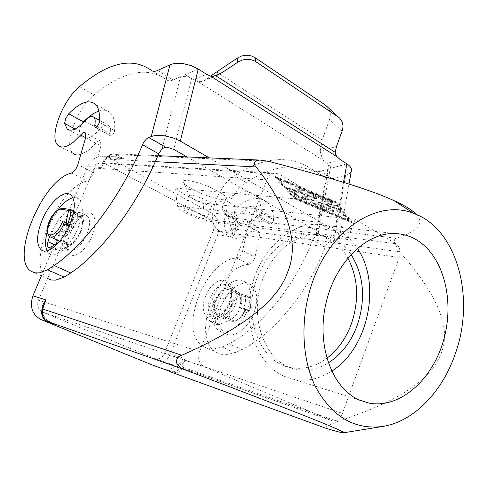 <?xml version="1.0" encoding="UTF-8"?>
<svg xmlns="http://www.w3.org/2000/svg" width="488" height="488" viewBox="0 0 488 488"><rect width="100%" height="100%" fill="white"/><g stroke="black" fill="none" stroke-linecap="round" stroke-linejoin="round"><path stroke-width="0.37" stroke-dasharray="2.44 1.83" d="M340.209 159.6L326.899 163.425L329.675 165.304L330.547 167.103L328.29 169.043L320.537 171.221C317.664 171.996 315.291 171.654 313.412 170.202C290.506 154.434 264.185 156.294 234.441 175.784C216.33 186.892 205.442 221.875 217.996 229.952C222.406 232.996 227.981 232.532 234.722 228.561L241.993 222.662C243.939 220.808 245.623 220.332 247.044 221.235L248.002 222.741L248.087 225.444L242.682 250.71C241.505 254.773 239.462 257.2 236.546 258C204.582 260.135 177.022 332.877 203.709 346.779L208.095 348.572L213.006 349.103L222.034 347.084L228.964 343.802C261.263 327.009 295.514 285.34 312.662 240.047L315.864 235.472L318.292 232.91L316.248 230.513L186.983 156.916M343.522 182.335L334.86 230.458C337.916 232.257 339.556 234.063 339.788 235.869L339.788 236.466C339.483 238.4 337.525 239.767 333.902 240.566L331.236 241.121C328.625 241.859 326.625 243.847 325.24 247.087C308.355 291.983 274.28 333.133 241.944 349.615L234.996 352.83L225.932 354.776L220.991 354.215L216.568 352.403C189.594 338.404 216.739 266.222 248.88 264.344C251.802 263.575 253.839 261.171 254.992 257.146L260.226 232.05L260.116 229.354L259.14 227.847C257.707 226.938 256.017 227.396 254.071 229.232L246.806 235.039C240.059 238.937 234.447 239.352 229.988 236.29C217.288 228.152 227.963 193.4 246.105 182.494C275.879 163.352 302.334 161.723 325.465 177.626C327.363 179.09 329.748 179.45 332.633 178.706L345.644 175.186C348.963 174.253 350.896 172.795 351.445 170.812M229.891 302.834C228.097 307.294 225.621 310.893 222.461 313.631C218.417 316.889 214.885 317.651 211.859 315.925C207.711 312.497 207.113 306.549 210.06 298.089C215.434 286.974 221.485 282.674 228.219 285.187C231.044 287.298 232.148 291.11 231.525 296.613L229.891 302.834M205.582 296.417C198.634 312.564 208.437 325.807 220.393 315.102C224.199 311.795 227.176 307.458 229.336 302.078L231.312 294.581C234.606 273.884 212.799 276.178 205.582 296.417M49.514 236.466L51.685 231.172L58.719 219.637L65.807 211.713C68.265 210.127 70.278 209.877 71.834 210.962L72.925 212.225L77.635 213.183C77.647 217.294 76.634 221.918 74.597 227.054L73.92 227.744L71.419 227.31C68.704 233.435 65.404 237.821 61.518 240.468L59.121 241.975M69.699 211.749L71.083 212.317C73.664 214.873 73.535 219.826 70.705 227.182L71.419 227.31C74.06 220.661 74.56 215.635 72.925 212.225L69.699 211.749L63.001 208.48C58.45 208.736 54.162 213.11 50.13 221.589C47.226 229.018 47.086 234.026 49.715 236.601L50.642 237.034M80.306 231.776L81.624 228.024C83.045 222.479 82.692 218.789 80.569 216.946C75.884 215.361 71.12 219.466 66.283 229.262C63.434 236.637 63.361 241.615 66.069 244.214C70.711 245.732 75.457 241.584 80.306 231.776M72.968 197.762L76.091 197.671L78.702 198.817C83.777 203.905 83.515 213.774 77.909 228.439C70.772 245.976 56.01 258.835 49.514 253.711L47.055 250.777M47.232 231.879L50.13 223.602L58.163 209.553M56.407 243.689L55.931 245.36C55.168 248.239 55.339 250.143 56.455 251.064L58.987 250.777L64.19 247.544L65.782 248.282L71.144 244.958C79.953 240.066 87.199 218.953 81.313 215.598C79.733 214.506 77.708 214.744 75.237 216.306L68.155 224.163L63.507 231.757L61.939 231.013L59.579 234.881L57.413 240.188M399.574 251.808L236.954 229.378L237.894 226.188L237.619 222.9L236.174 220.07L233.807 218.173L396.402 238.229C394.798 238.284 394.151 239.925 394.463 243.146L399.574 251.808C437.437 294.203 451.376 327.814 441.384 352.641C431.587 378.798 402.167 400.19 337.751 421.418L327.631 425.786C325.703 427.238 325.234 428.092 326.234 428.348L326.393 428.427M173.258 372.887L179.133 372.106L181.469 369.825L182.683 367.226L337.751 421.418M69.253 231.184C72.608 223.663 76.689 218.575 81.49 215.928C83.759 214.842 85.638 214.83 87.132 215.885C90.426 219.1 90.335 225.267 86.87 234.38C80.831 246.605 74.896 251.771 69.064 249.862L67.313 247.611L66.545 244.024C66.374 240.236 67.271 235.954 69.253 231.184M70.644 232.343C74.646 223.37 79.526 217.288 85.284 214.116C94.294 209.23 98.271 221.491 91.86 236.222C84.473 254.895 67.618 262.324 67.417 247.703C67.21 243.158 68.283 238.04 70.644 232.343M61.939 231.013L63.013 228.219C69.064 215.952 75.018 210.816 80.874 212.811C84.125 216.013 84.009 222.186 80.514 231.336C75.378 242.115 69.936 247.52 64.19 247.544M207.723 201.025C200.696 197.085 189.015 193.809 189.435 195.859L189.82 196.621L194.12 199.61C202.227 203.612 208.156 205.466 211.914 205.174L212.286 204.698C212.182 203.88 210.663 202.654 207.723 201.025M188.691 213.085C185.654 211.456 184.074 210.249 183.946 209.45C183.47 207.522 195.139 210.895 202.221 214.763C205.18 216.367 206.717 217.55 206.839 218.325C207.272 220.259 195.737 216.91 188.691 213.085M218.227 191.326C202.685 182.414 177.65 176.626 183.946 183.201C185.349 184.836 188.075 186.77 192.138 189.008C203.63 195.438 222.394 201.269 225.944 199.446C228.067 198.226 225.493 195.517 218.227 191.326M268.613 161.351L116.87 154.629L114.869 155.068L116.071 155.361L115.54 156.746L123.568 158.594L116.071 155.361L117.486 155.013L116.87 154.629L113.222 153.738L109.147 155.208L105.866 159.076L155.3 161.662M416.288 214.421C424.822 223.15 418.198 231.086 396.402 238.229M350.964 254.388C342.198 241.981 330.821 235.405 316.834 234.661C295.941 233.721 273.298 251.332 263.331 277.757C247.099 317.139 265.795 365.164 296.911 369.392C307.641 371.246 318.091 369.087 328.259 362.913M347.822 257.945C339.007 242.878 326.728 234.862 310.984 233.892C290.147 232.953 267.595 250.423 257.676 276.647C241.523 315.73 260.177 363.426 291.208 367.671C303.627 369.745 315.498 366.628 326.808 358.332M331.633 371.191C319.42 378.999 306.787 381.714 293.752 379.341L284.242 376.321C258.213 365.201 242.835 326.746 251.064 289.25C259.067 251.692 288.67 223.577 316.663 224.358C324.673 224.535 332.133 226.615 339.05 230.617C346.248 234.844 352.336 240.73 357.326 248.288M80.758 154.531L88.584 150.231L95.807 143.228C97.771 141.062 99.351 140.373 100.54 141.166L100.918 145.955L93.403 172.709C91.897 177.12 89.78 179.901 87.047 181.054C57.901 186.703 25.089 266.064 47.537 278.489L31.25 271.365M214.275 303.06L215.141 300.504C220.497 289.433 226.548 285.163 233.307 287.688C237.302 291.092 237.876 296.96 235.039 305.299C230.562 315.016 225.12 319.597 218.709 319.042L213.274 321.586L210.474 321.604C209.12 320.616 208.699 318.786 209.218 316.12L210.523 310.228L212.079 306.507L214.275 303.06L213.006 302.462C211.133 309.788 212.036 314.87 215.72 317.712L218.709 319.042M245.318 310.246C241.786 318.225 237.284 321.903 231.818 321.293L231.599 321.226C236.765 321.732 241.127 318.121 244.677 310.392L245.293 310.295L245.318 309.374L249.447 310.374L248.612 311.368L244.677 310.392L240.188 308.05C237.906 313.552 234.746 317.334 230.696 319.402L219.661 324.52L216.849 324.526C215.489 323.532 215.062 321.708 215.568 319.048L216.855 313.174L218.398 309.471L226.212 297.436L229.207 294.337L231.885 292.593C234.46 291.373 236.698 291.373 238.595 292.587L239.98 293.916L236.284 293.087L241.536 295.649L250.686 297.961C251.228 301.852 250.679 306.11 249.045 310.728L243.732 308.172C245.373 303.542 245.934 299.278 245.403 295.374L239.98 293.916C242.255 297.344 242.322 302.06 240.188 308.05L243.054 308.751L243.732 308.172M217.428 318.444L223.016 315.815C232.257 312.039 237.93 292.696 231.013 288.878C229.134 287.67 226.902 287.682 224.327 288.914L221.656 290.677L219.13 293.209L213.006 302.462M215.659 302.09C221.497 286.45 236.582 275.69 244.799 281.844C251.149 287.286 252.089 296.625 247.623 309.862C241.816 325.636 226.847 336.171 218.838 330.614C212.036 325.087 210.981 315.577 215.659 302.09M253.967 312.906C258.39 299.717 257.408 290.403 251.021 284.955C242.762 278.782 227.67 289.463 221.881 305.043C217.239 318.475 218.343 327.96 225.181 333.493C233.24 339.062 248.209 328.613 253.967 312.906M215.812 300.37C213.476 307.111 213.964 311.856 217.282 314.601C222.626 316.511 227.439 313.04 231.715 304.195L232.752 300.754C233.709 295.618 232.904 292.062 230.336 290.086C224.938 288.079 220.1 291.507 215.812 300.37M245.263 295.118L250.545 297.704L251.088 298.406L250.759 304.664L249.6 310.801L248.606 311.368L244.903 310.466M217.282 314.601L230.244 320.634C226.883 317.883 226.353 313.162 228.652 306.47C232.093 298.93 236.387 295.325 241.536 295.649L242.097 296.368L242.036 297.406L250.771 299.4L250.966 298.375L250.46 297.668L245.177 295.081M234.088 215.781L237.772 221.582C242.933 224.919 249.252 223.223 256.725 216.495C260.58 213.006 263.904 212.182 266.698 214.025C268.559 215.598 269.278 218.221 268.851 221.9L269.406 223.9C271.279 224.401 272.664 223.156 273.561 220.173L273.591 219.618C273.286 211.304 270.889 205.289 266.387 201.575C258.329 196.072 248.691 197.914 237.473 207.113L225.669 200.58L222.748 204.832L222.235 209.315L234.088 215.781L234.569 211.316L237.473 207.113M225.669 200.58C236.894 191.253 246.489 189.314 254.455 194.773C258.896 198.47 261.239 204.49 261.476 212.841L261.44 213.402C260.525 216.41 259.14 217.672 257.28 217.178L256.743 215.178C257.194 211.481 256.499 208.846 254.663 207.278C251.899 205.454 248.593 206.308 244.732 209.852C237.247 216.666 230.952 218.423 225.852 215.116L222.235 209.315M75.012 129.027L79.398 131.424L82.027 137.097C86.272 140.001 92.153 137.457 99.668 129.46C103.547 125.306 106.646 124.037 108.958 125.642C110.465 127.081 110.813 129.771 110.007 133.712L110.282 135.762C111.923 136.067 113.32 134.584 114.479 131.315L114.57 130.723C115.241 121.957 113.753 115.894 110.111 112.539C107.214 110.05 103.456 109.568 98.851 111.099M79.398 131.424L80.349 126.673L81.63 124.233M162.132 148.584L180.493 76.768L185.818 76.348L189.924 77.531L193.699 79.757L206.503 74.286M326.899 163.425L323.892 160.796L322.281 158.569L320.226 151.335L336.506 146.43M213.561 76.195L206.497 79.178L203.709 80.886L200.22 81.703L197.695 81.453L193.699 79.757M342.137 131.29L329.553 119.499L330.285 116.559L330.297 113.039L329.943 111.356L327.832 107.311M315.333 205.838L334.524 207.681L337.928 209.096L340.484 212.353C339.502 212.609 338.184 212.195 336.537 211.109L334.969 209.169L329.095 208.596L334.005 211.701L330.62 210.871L326.32 208.321L320.567 207.76L326.118 210.066L327.625 211.06L325.173 210.67L314.803 205.985L315.626 205.07L315.095 205.222L316.614 206.229L325.465 209.901L327.912 210.291L326.411 209.297L320.86 206.991L326.612 207.546L330.913 210.096L334.298 210.926L329.388 207.815L335.268 208.388L336.83 210.328C338.477 211.42 339.794 211.829 340.776 211.572L338.227 208.309L334.823 206.894L315.626 205.07M335.268 208.388L334.969 209.169M329.388 207.815L329.095 208.596M326.612 207.546L326.32 208.321M320.86 206.991L320.567 207.76M289.097 187.77L288.585 187.929L292.117 189.551L304.445 190.515L304.988 190.344L301.413 188.71L289.097 187.77L288.792 188.557L301.102 189.509L304.683 191.144L291.812 190.332L288.28 188.716L288.792 188.557M278.312 179.2L334.182 202.459L348.926 221.027L295.935 199.025L278.312 179.2L278.624 178.401L334.481 201.66L334.182 202.459M334.481 201.66L349.213 220.265L348.926 221.027M349.213 220.265L296.234 198.262L295.935 199.025M296.234 198.262L278.624 178.401M275.189 177.351L335.854 202.611L351.708 222.674L294.416 198.891L275.189 177.351L275.5 176.546L294.715 198.122L351.988 221.912L336.159 201.806L275.5 176.546M336.159 201.806L335.854 202.611M351.988 221.912L351.708 222.674M294.715 198.122L294.416 198.891M291.708 191.851L310.386 193.37L331.358 201.831L332.914 202.874L330.352 202.489L312.588 195.096L294.691 193.608L291.196 192.01L292.013 191.07L291.501 191.235L294.996 192.833L312.893 194.303L330.65 201.696L333.219 202.075L331.663 201.032L312.668 193.12L310.691 192.571L292.013 191.07M312.893 194.303L312.588 195.096M311.863 200.458L310.6 202.526L331.968 204.502L335.482 206.089L309.337 203.844L305.915 202.294L307.214 200.037L296.606 196.756L294.203 195.413L313.455 196.853L316.986 198.457L316.431 198.622L301.81 197.353L311.863 200.458L312.161 199.677L302.109 196.572L317.291 197.664L313.76 196.06L295.014 194.48L294.502 194.639L296.905 195.987L307.507 199.263L306.208 201.526L309.63 203.075L335.781 205.296L332.273 203.716L310.893 201.757L312.161 199.677M310.893 201.757L310.6 202.526M307.507 199.263L307.214 200.037M302.109 196.572L301.81 197.353M151.719 364.768L152.286 364.939C160.265 366.189 166.31 362.493 170.422 353.837L217.636 234.795C220.6 225.133 218.496 217.807 211.334 212.823L109.275 157.874L101.754 156.136C95.38 156.685 90.683 160.174 87.663 166.609L41.395 275.799M329.553 119.499L322.098 140.001L320.226 151.335M189.917 77.549L185.33 74.67L198.25 69.015M206.497 79.178L210.602 76.043M185.33 74.67L189.924 77.531M198.25 69.003L185.336 74.652M346.834 163.828L333.353 167.616L329.675 165.322L333.353 167.634L346.846 163.84M334.86 230.458L209.291 157.88M180.493 76.768L173.106 80.002C170.373 81.16 168.214 81.087 166.634 79.782C147.156 66.026 122.952 71.096 94.032 94.989C76.512 108.678 62.928 146.388 73.328 153.519L58.353 145.607M243.054 308.751L248.374 311.295L249.6 310.801C251.137 306.342 251.637 302.212 251.088 298.406L245.403 295.374M239.37 307.855C241.627 301.206 241.145 296.515 237.918 293.788L236.284 293.087M65.782 248.282L64.318 247.666C61.287 245 61.018 239.693 63.507 231.757M207.034 220.985C204.887 219.106 203.606 213.128 203.185 203.057C189.594 197.725 180.42 192.748 175.662 188.13L176.003 194.901C176.455 200.843 177.486 204.594 179.09 206.156L177.803 206.564L177.839 207.522C179.334 210.731 197.237 218.959 207.034 220.985L347.621 239.535L355.166 219.368L395.981 243.726C399.879 246.763 400.953 251.351 399.208 257.475L342.436 413.354C340.057 418.875 336.659 421.364 332.255 420.821L204.197 366.762C198.994 363.761 197.463 358.704 199.598 351.58L266.893 179.859C268.705 175.668 271.468 173.399 275.171 173.051L279.349 174.124L325.325 201.562L317.487 222.162L347.621 239.535M203.185 203.057L355.166 219.368M175.662 188.13L325.325 201.562M210.127 219.655L105.066 163.669L101.4 162.809C98.167 163.059 95.794 164.81 94.276 168.055L38.448 300.199C36.704 305.659 38.082 309.63 42.578 312.106L155.544 358.79C159.497 359.388 162.498 357.533 164.547 353.233L213.293 230.653C214.775 225.798 213.72 222.131 210.127 219.655L395.981 243.726M179.09 206.156L317.487 222.162M41.803 311.277C42.371 314.638 44.109 317.566 47.013 320.055L46.738 320.567L52.96 323.721L47.446 321.44L45.695 319.811L46.787 321.171M47.531 321.488L46.299 320.927M42.181 309.331L42.169 309.654C41.535 313.955 42.706 317.34 45.695 319.811M42.169 309.654L42.523 308.245C42.206 308.959 42.383 310.893 43.06 314.052C43.243 315.419 44.597 317.401 47.129 320.012L52.96 323.721M47.013 320.055L54.29 324.282M165.597 369.806L168.226 369.733C171.41 368.965 175.216 366.872 179.651 363.456L185.22 358.808L182.884 366.39L181.377 366.14L185.22 358.808L170.422 353.837M168.226 369.733L171.441 371.63L171.898 372.356L166.207 370.05L172.423 371.722C175.759 371.935 178.504 370.416 180.658 367.177L182.683 367.226L182.884 366.39M165.353 369.709L152.286 364.939M326.234 428.342L172.697 372.68L172.423 371.722M172.728 372.698L171.898 372.356M179.651 363.456L181.377 366.14L180.658 367.177M114.869 155.068C111.252 154.336 108.202 155.568 105.731 158.759L101.638 167.543L87.663 166.609M115.54 156.752L113.161 156.679C108.336 156.922 104.914 158.649 102.901 161.864L104.914 160.137L105.731 158.759M235.375 228.311L235.204 229.519L232.007 230.72L233.148 237.113L235.204 229.519L236.534 230.123L236.954 229.378L235.375 228.311C236.003 224.517 235.131 221.412 232.758 219.014L233.807 218.173L233.081 217.831L232.05 218.295L226.816 214.677L211.334 212.823M232.001 230.72L228.372 217.837L232.05 218.295L232.758 219.014M228.372 217.837L226.816 214.677L233.081 217.831M157.911 155.666L113.222 153.738C109.721 154.147 107.183 155.818 105.609 158.759L104.914 160.137C105.561 158.649 108.312 157.502 113.161 156.679L101.754 156.136M102.901 161.864L101.638 167.543L105.414 159.893M70.705 227.182L68.948 226.347M246.105 182.494L234.441 175.784M248.88 264.344L236.546 258M70.797 209.626L62.751 208.388M74.597 227.054L69.674 224.694M61.518 240.468L71.144 244.958M85.607 137.689L95.807 143.228M224.883 299.309L217.325 295.685M242.036 297.406C233.02 294.764 223.754 318.499 233.105 320.409C238.211 320.756 242.286 317.072 245.318 309.374M273.591 219.618L261.476 212.841M114.57 130.723L99.278 122.177M191.601 78.44L173.795 149.413M316.248 230.513L328.607 164.499M334.823 206.894L334.524 207.681M338.227 208.309L337.928 209.096M340.709 211.426L340.41 212.207M336.83 210.328L336.537 211.109M333.694 210.371L333.402 211.145M330.913 210.096L330.62 210.871M326.411 209.297L326.118 210.066M325.465 209.901L325.173 210.67M316.614 206.229L316.322 206.991M292.117 189.551L291.812 190.332M301.413 188.71L301.102 189.509M304.445 190.515L304.14 191.314M310.691 192.571L310.386 193.37M312.668 193.12L312.363 193.919M331.663 201.032L331.358 201.831M330.65 201.696L330.352 202.489M294.996 192.833L294.691 193.608M332.273 203.716L331.968 204.502M335.195 205.466L334.896 206.253M309.63 203.075L309.337 203.844M306.226 201.465L305.927 202.233M296.905 195.987L296.606 196.756M295.014 194.48L294.715 195.255M313.76 196.06L313.455 196.853M316.73 197.835L316.431 198.622M117.486 155.013L123.568 158.594L109.275 157.874M216.483 71.931L322.098 140.001M328.29 169.043L315.864 235.472M332.633 178.706L320.537 171.221M323.892 160.796L197.695 81.453M333.902 240.566L345.644 175.186M157.673 70.455L173.106 80.002M244.732 209.852L256.725 216.495M84.613 121.115L99.668 129.46M97.106 126.551L110.007 133.712M256.743 215.178L268.851 221.9M218.398 309.471L212.079 306.507M216.855 313.174L210.523 310.228M215.568 319.048L209.218 316.12M219.661 324.52L213.274 321.586M230.696 319.402L223.016 315.815M85.626 137.64L100.918 145.955M79.52 86.638L94.032 94.989M152.384 70.998L166.634 79.782M71.492 173.051L87.047 181.054M93.403 172.709L77.867 164.59M105.066 163.669L279.349 174.124M213.293 230.653L399.208 257.475M164.547 353.233L342.436 413.354M154.726 358.521L331.346 420.522M42.578 312.106L204.197 366.762M38.448 300.199L199.598 351.58M94.276 168.055L266.893 179.859M217.636 234.795L233.148 237.113L236.534 230.123M58.719 219.637L68.155 224.163M51.685 231.172L59.579 234.881M50.99 247.105L58.987 250.777M54.674 244.781L55.931 245.36M49.855 235.289L57.761 238.98M69.314 225.535L73.92 227.744M73.737 211.274L77.635 213.183M242.682 250.71L254.992 257.146M260.147 232.483L248.002 225.883M234.996 352.83L222.034 347.084M241.944 349.615L228.964 343.802M325.24 247.087L312.662 240.047M331.236 241.121L317.999 233.606M325.465 177.626L313.412 170.202M254.071 229.232L241.993 222.662M217.996 229.952L229.988 236.29M203.709 346.779L216.568 352.403M222.461 313.631L220.393 315.102M71.083 212.317L80.569 216.946M49.514 253.711L43.2 250.844M71.834 210.962L81.313 215.598M81.49 215.928L85.284 214.116M80.874 212.811L87.132 215.885M189.435 195.859L183.946 209.45M189.82 196.621L183.946 183.201M296.911 369.392L291.208 367.671M394.09 233.532L316.663 224.358M215.72 317.712L211.853 315.925M244.799 281.844L251.021 284.955M348.993 184.055L339.788 235.869M318.292 232.745L330.553 166.92M340.776 211.572L340.484 212.353M334.298 210.926L334.005 211.701M327.912 210.291L327.625 211.06M315.095 205.222L314.803 205.985M288.585 187.929L288.28 188.716M304.988 190.344L304.683 191.144M333.219 202.075L332.914 202.874M291.501 191.235L291.196 192.01M335.781 205.296L335.482 206.089M306.208 201.526L305.915 202.294M294.502 194.639L294.203 195.413M317.291 197.664L316.986 198.457M203.709 80.886L217.514 75.073M237.772 221.582L225.852 215.116M82.027 137.097L68.887 129.967M110.111 112.539L95.123 103.999M266.387 201.575L254.455 194.773M110.282 135.762L95.252 127.435M108.958 125.642L99.43 120.298M266.698 214.025L254.663 207.278M269.406 223.9L257.28 217.178M230.336 290.086L237.918 293.788M225.181 333.493L218.831 330.614M216.849 324.526L210.474 321.604M231.013 288.878L238.595 292.587M228.219 285.187L233.307 287.688M100.54 141.166L85.321 132.846M359.308 400.056L293.752 379.341M316.834 234.661L310.984 233.892M211.914 205.174L225.944 199.446M212.286 204.698L206.839 218.325M64.318 247.666L69.064 249.862M66.545 244.024L67.417 247.703M177.839 207.522L176.003 194.901M155.544 358.79L332.255 420.821M101.4 162.809L275.171 173.051M48.922 247.617L56.455 251.064M78.702 198.817L70.742 194.84M59.725 241.261L66.069 244.214M231.312 294.581L231.525 296.613M259.14 227.847L247.044 221.235"/><path stroke-width="0.73" d="M62.751 208.388L61.915 208.455L61.11 209.279L68.643 210.371L70.174 209.45L73.737 211.274M68.948 226.347L63.91 223.931L62.958 223.034L62.482 221.741L66.032 222.333L67.777 223.785C69.827 218.63 70.864 213.994 70.876 209.87L68.643 210.371L66.032 222.333L66.246 223.589L67.1 224.48L69.314 225.535M47.055 250.777C45.018 246.318 45.079 240.023 47.232 231.879M69.747 224.523C62.549 242.146 47.806 255.126 41.395 250.027C36.063 244.842 36.338 234.783 42.218 219.85C49.386 202.502 64.154 189.24 70.742 194.84C75.744 199.897 75.414 209.791 69.747 224.523M413.861 213.451C379.304 199.141 332.584 227.036 313.491 279.307C300.035 314.961 300.974 357.253 315.413 386.612C331.925 416.6 354.245 429.904 382.36 426.518C413.415 421.919 442.177 392.053 455.127 354.264C475.678 298.253 457.378 228.927 413.861 213.451L394.127 200.708C373.332 190.857 331.492 177.742 268.613 161.351L259.689 160.052L256.206 160.686C253.888 162.65 253.87 164.737 256.145 166.945C288.884 208.858 299.382 243.89 287.652 272.054C278.172 300.517 242.896 328.253 181.829 355.264C178.163 356.313 176.357 358.784 176.412 362.675C178.791 366.598 182.146 369.166 186.495 370.374C308.446 416.618 344.211 431.093 343.576 432.777C342.692 433.033 337.086 431.624 326.759 428.562L326.393 428.427M181.829 355.264L42.718 309.014L42.663 316.401L44.414 319.414L46.964 321.25L186.495 370.374M394.127 200.708C405.003 205.661 412.39 210.236 416.288 214.421M328.259 362.913C341.271 354.593 350.896 342.155 357.143 325.606C365.994 298.973 363.938 275.232 350.964 254.388M326.808 358.332C337.702 349.988 345.852 338.629 351.244 324.252C359.418 300.205 358.277 278.105 347.822 257.945M359.205 400.007C332.352 388.381 316.633 346.48 325.526 305.226C334.182 263.916 365.213 232.855 394.09 233.532C402.344 233.661 410.018 235.881 417.094 240.194C443.946 256.664 454.932 301.255 443.476 340.587C432.289 379.993 399.69 408.975 369.013 403.125L359.205 400.007M47.537 278.489L51.301 279.996L55.687 280.106L64.093 277.117L70.76 272.969C101.98 252.04 138.092 203.929 158.691 153.805L162.132 148.584L165.749 147.187L167.811 147.382L173.795 149.413L186.983 156.916M151.225 136.561L148.724 137.518C146.248 138.659 144.173 141.069 142.502 144.741C121.524 195.359 85.248 244.165 54.205 265.551L47.58 269.797L39.253 272.902L34.935 272.835L31.25 271.365C9.333 259.134 42.712 179.096 71.492 173.051C74.194 171.855 76.323 169.037 77.867 164.59L85.626 137.64L85.321 132.846C84.156 132.065 82.594 132.779 80.624 134.981L73.42 142.106C66.923 147.114 61.903 148.285 58.353 145.607C48.208 138.598 62.092 100.613 79.52 86.638C108.318 62.263 132.242 56.828 151.292 70.327C152.835 71.614 154.958 71.657 157.673 70.455L169.976 64.831L151.225 136.561C154.757 135.286 159.35 135.066 165.017 135.908L173.106 137.909L180.286 141.117L198.25 69.015L191.339 65.654L183.494 63.678C177.98 62.922 173.478 63.306 169.976 64.831M98.851 111.099C93.946 112.807 88.81 116.406 83.442 121.896L68.735 113.765C79.837 102.535 88.633 99.284 95.123 103.999C98.674 107.317 100.058 113.375 99.278 122.177L99.18 122.769C97.996 126.069 96.6 127.575 94.989 127.289L94.745 125.239C95.593 121.274 95.282 118.578 93.818 117.157C91.561 115.577 88.493 116.9 84.613 121.115C77.104 129.241 71.278 131.876 67.137 129.021L64.63 123.366L75.012 129.027M68.735 113.765L65.624 118.59L64.63 123.366M351.445 170.812L351.537 169.732C351.354 167.713 349.792 165.743 346.852 163.822L340.209 159.6L337.19 156.929L335.707 154.629L335.213 152.347L336.506 146.43L342.674 129.527L343.034 125.971L342.247 122.079L339.91 118.407L325.368 105.072L338.239 116.974M255.993 61.732L255.084 57.682L250.972 55.778L246.336 55.199L241.609 55.998L237.223 58.109L237.778 62.19L242.249 60.036L246.379 59.249L250.484 59.493L254.87 61.049L338.05 116.846M198.25 69.015L206.503 74.286L210.517 76.024L213.171 76.232L215.739 75.719L222.26 72.529L213.561 76.195M327.832 107.311L325.557 105.201M210.602 76.043L237.223 58.109M255.084 57.682L325.368 105.072M237.778 62.19L222.26 72.529M209.291 157.88L180.286 141.117M73.328 153.519C75.243 155.038 77.72 155.373 80.758 154.531M57.413 240.188L56.407 243.689M81.63 124.233L83.442 121.896M357.326 248.288C381.817 283.546 368.41 348.639 331.633 371.191M41.395 275.799L32.91 295.826C29.42 306.799 32.19 314.748 41.218 319.664L151.719 364.768M52.96 323.721L41.218 319.664M46.787 321.171L47.531 321.488M42.181 309.331L42.486 308.3L42.987 308.111L42.139 309.483C40.98 314.62 42.364 318.432 46.299 320.927M42.669 307.751L42.145 306.013L45.878 299.894L42.517 308.221M42.145 306.019L41.803 311.277M171.898 372.356L173.258 372.887M326.759 428.562L172.728 372.698M150.81 364.445L165.597 369.806M59.121 241.975L50.99 247.105L48.477 247.41C47.379 246.489 47.214 244.586 47.989 241.694L49.514 236.466M58.163 209.553C63.263 202.868 68.198 198.939 72.968 197.762M70.784 209.614L73.773 211.078L70.174 209.45L62.476 208.346L58.316 209.456C54.028 212.951 51.148 216.593 49.678 220.381C46.409 228.049 46.421 233.453 49.715 236.601L50.843 237.083C55.382 237.04 59.737 232.654 63.91 223.931L67.1 224.48L67.777 223.785L69.674 224.694M62.482 221.741C58.767 230.385 54.662 234.819 50.154 235.039C42.102 234.057 53.43 207.528 61.11 209.279M155.3 161.662L256.145 166.945M47.58 269.797L64.093 277.117M80.624 134.981L85.607 137.689M346.846 163.84L343.522 182.335M215.739 75.719L335.213 152.347M210.517 76.024L337.19 156.929M94.745 125.239L97.106 126.551M151.292 70.327L152.384 70.998M148.724 137.518L165.749 147.187M142.502 144.741L158.691 153.805M54.205 265.551L70.76 272.969M47.641 321.531L54.29 324.282M165.353 369.709L172.008 372.405M42.987 308.111L45.878 299.894L32.91 295.826M47.989 241.694L54.674 244.781M43.2 250.844L41.395 250.027M351.537 169.732L348.993 184.055M217.514 75.073L217.947 74.89M68.887 129.967L67.137 129.021M99.43 120.298L93.818 117.157M369.013 403.125L359.308 400.056M382.36 426.518L343.576 432.777M157.911 155.666L259.689 160.052M48.477 247.41L48.922 247.617M50.642 237.034L59.725 241.261"/></g></svg>

